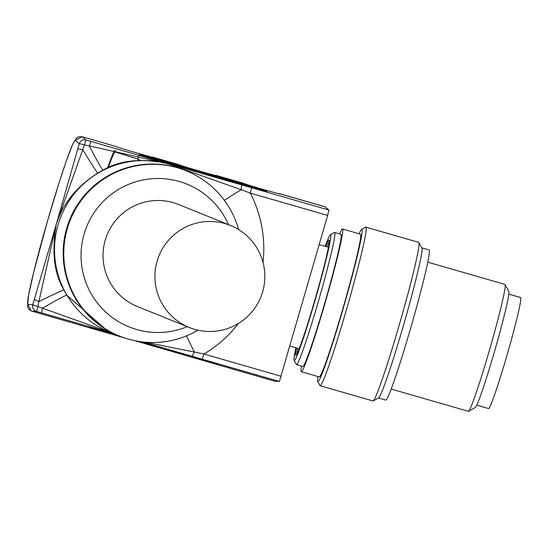 <?xml version="1.0" encoding="UTF-8"?>
<svg xmlns="http://www.w3.org/2000/svg" width="548" height="548" viewBox="0 0 548 548"><rect width="100%" height="100%" fill="white"/><g stroke="black" fill="none" stroke-linecap="round" stroke-linejoin="round"><path stroke-width="0.82" d="M296.927 353.871A58.869 2.98 106.1 0 1 297.571 348.309M326.841 246.812A58.869 2.98 106.1 0 1 329.252 241.757M296.399 347.973A59.972 3.035 -73.9 0 0 295.968 355.214A59.972 3.035 -73.9 0 0 305.969 329.218A59.972 3.035 -73.9 0 0 329.156 240.113A59.972 3.035 -73.9 0 0 325.67 246.47M325.17 246.326A65.472 3.315 106.1 0 1 330.369 234.743A65.472 3.315 106.1 0 1 324.3 266.725A65.472 3.315 106.1 0 1 305.38 332.115A65.472 3.315 106.1 0 1 294.139 360.399A65.472 3.315 106.1 0 1 295.899 347.829M330.369 234.743L334.444 232.489A68.774 3.48 106.1 0 1 334.636 232.455A68.774 3.48 106.1 0 1 327.69 267.547A68.774 3.48 106.1 0 1 308.188 334.766A68.774 3.48 106.1 0 1 296.53 364.612A68.774 3.48 106.1 0 1 296.386 364.482L294.139 360.399M334.636 232.455L340.972 234.277A68.774 3.48 106.1 0 1 334.027 269.376A68.774 3.48 106.1 0 1 314.525 336.595A68.774 3.48 106.1 0 1 302.866 366.441L296.53 364.612M301.503 366.05A74.275 3.761 -73.9 0 0 301.338 371.729A74.275 3.761 -73.9 0 0 313.936 339.493A74.275 3.761 -73.9 0 0 334.992 266.897A74.275 3.761 -73.9 0 0 342.493 228.996A74.275 3.761 -73.9 0 0 339.609 233.886M342.493 228.996L360.447 234.167A74.275 3.761 106.1 0 1 352.946 272.075A74.275 3.761 106.1 0 1 331.889 344.671A74.275 3.761 106.1 0 1 319.292 376.901L301.338 371.729M359.104 233.784A79.227 4.007 106.1 0 1 361.598 229.454A79.227 4.007 106.1 0 1 354.255 268.15A79.227 4.007 106.1 0 1 331.355 347.281A79.227 4.007 106.1 0 1 317.751 381.504A79.227 4.007 106.1 0 1 317.95 376.517M361.598 229.454L365.667 227.194A82.529 4.178 106.1 0 1 365.9 227.153A82.529 4.178 106.1 0 1 357.563 269.274A82.529 4.178 106.1 0 1 334.164 349.932A82.529 4.178 106.1 0 1 320.169 385.744A82.529 4.178 106.1 0 1 319.998 385.587L317.751 381.504M320.169 385.744L372.969 400.972A82.529 4.178 -73.9 0 0 373.202 400.924A82.529 4.178 -73.9 0 0 386.963 365.153A82.529 4.178 -73.9 0 0 418.871 242.538A82.529 4.178 -73.9 0 0 418.699 242.374L365.9 227.153M418.871 242.538L421.864 247.977A78.124 3.952 106.1 0 1 391.662 364.057A78.124 3.952 106.1 0 1 378.634 397.917L373.202 400.924M378.51 397.985L385.806 400.088A78.124 3.952 -73.9 0 0 399.054 366.187A78.124 3.952 -73.9 0 0 421.2 289.824A78.124 3.952 -73.9 0 0 429.091 249.957L421.796 247.854M391.19 389.046L468.348 411.295A66.02 3.343 -73.9 0 0 468.54 411.26A66.02 3.343 -73.9 0 0 479.548 382.641A66.02 3.343 -73.9 0 0 505.078 284.549A66.02 3.343 -73.9 0 0 504.934 284.419L427.769 262.17M468.54 411.26L475.328 407.5A60.52 3.062 -73.9 0 0 485.418 381.264A60.52 3.062 -73.9 0 0 508.818 291.344L505.078 284.549M476.794 405.143L488.59 408.541A57.766 2.925 -73.9 0 0 501.153 374.736A57.766 2.925 -73.9 0 0 518.004 313.908A57.766 2.925 -73.9 0 0 520.6 297.53L508.804 294.125M134.746 340.685L274.569 381.182L279.418 381.47L327.629 215.419L328.903 210.028L324.916 206.747A90.783 4.59 -73.9 0 0 324.896 206.74A90.783 4.59 -73.9 0 0 324.868 206.733M327.629 215.419L250.361 193.136L251.628 187.752L167.53 163.626L241.216 189.711L241.579 184.868M108.305 331.561L66.842 295.221A89.132 89.016 -68 0 1 64.041 290.145C54.149 273.76 51.56 251.813 56.266 224.303C62.897 203.527 76.754 186.436 97.839 173.045A89.132 89.016 -68 0 1 102.914 170.243A33.01 1.103 62.9 0 1 89.297 145.905L167.53 163.626M165.503 163.037L86.043 140.007L82.755 149.625A33.01 1.014 -120.8 0 0 97.839 173.045M82.001 136.705A90.783 4.59 106.1 0 1 82.029 136.712L116.875 146.754A90.783 4.59 106.1 0 1 116.875 146.754A90.783 4.59 106.1 0 1 116.895 146.768L82.049 136.719L75.247 140.48A85.276 4.316 -73.9 0 0 47.573 220.789A85.276 4.316 -73.9 0 0 27.948 304.346L31.168 310.969L124.232 337.835M116.895 146.768L117.039 146.885C117.08 147.439 154.954 158.365 152.94 157.235L152.954 157.262M152.44 157.208A90.783 4.59 106.1 0 1 152.776 157.112L180.23 165.023A90.783 4.59 106.1 0 1 180.23 165.023A90.783 4.59 106.1 0 1 180.251 165.037L152.926 157.276M180.251 165.037L180.395 165.147C180.436 165.708 218.31 176.634 216.296 175.504L216.316 175.531M243.565 183.292A90.783 4.59 106.1 0 1 243.586 183.292A90.783 4.59 106.1 0 1 243.613 183.306L216.282 175.538M243.613 183.306L243.75 183.416C243.792 183.977 281.665 194.903 279.651 193.773L279.672 193.8M324.916 206.747L279.644 193.807M265.931 190.67L139.219 154.132L140.535 155.214L267.246 191.745L265.931 190.67L265.746 191.314M263.04 262.478A122.142 121.985 -68 0 0 250.361 193.136L241.216 189.711A33.01 1.336 -30.7 0 0 224.385 200.363M102.914 170.243C119.183 160.359 140.384 158.05 166.517 163.331L175.963 166.64M186.505 335.856A33.01 1.103 -117.1 0 0 194.362 352.042L203.924 354.008L281.199 376.284M181.217 168.894A89.132 89.016 112 0 0 58.026 225.016A89.132 89.016 112 0 0 114.525 333.944M197.944 330.177A89.132 89.016 -68 0 1 119.409 336.047L118.793 335.801A89.132 89.016 -68 0 1 66.651 228.495A89.132 89.016 -68 0 1 185.573 170.517L186.19 170.771A89.132 89.016 -68 0 1 238.599 229.55M27.948 304.346L32.805 304.633L56.266 224.303L82.755 149.625L77.775 148.926L79.234 143.768A5.501 5.494 -50.5 0 1 86.043 140.007L82.049 136.719A90.783 4.59 106.1 0 0 82.029 136.712L78.241 136.918L76.645 137.877L73.021 143.439L65.966 161.866L59.622 180.991L47.697 220.351L33.839 271.664L28.558 295.262L27.558 306.428L28.626 308.956L31.168 310.969M91.05 141.466L89.297 145.905L84.508 144.919A5.501 0.356 -164.1 0 0 79.234 143.768L75.247 140.48M64.041 290.145A33.01 1.267 -27 0 0 38.887 301.606L56.266 224.303L77.775 148.926M113.135 333.451L37.867 306.524L36.558 311.442A5.501 5.494 -86.6 0 1 32.805 304.633A5.501 0.411 16.3 0 0 37.867 306.524L38.887 301.606L34.312 299.496M31.702 311.154L36.558 311.442L41.573 312.881L42.443 308.236A33.01 1.336 149.3 0 1 66.842 295.221M41.573 312.881L113.251 333.492M142.466 341.931L202.144 359.187L203.924 354.008A122.142 121.985 -68 0 0 238.401 323.471M140.521 341.678L217.556 363.893L215.96 363.804L137.781 341.26M118.663 335.746L89.249 327.266L115.984 334.609M279.151 193.745A90.783 4.59 106.1 0 1 279.487 193.65A90.783 4.59 106.1 0 1 279.514 193.656M215.796 175.476A90.783 4.59 106.1 0 1 216.131 175.381A90.783 4.59 106.1 0 1 216.159 175.387M108.12 167.77A85.276 4.316 -73.9 0 1 115.354 152.043A85.276 4.316 -73.9 0 0 115.354 152.043L137.808 159.016M107.566 168.017A90.783 4.59 106.1 0 1 114.457 150.255M192.101 356.282L194.362 352.049L145.316 342.212M216.056 363.461L215.96 363.804M119.409 336.047A89.132 89.016 -68 0 1 67.267 228.749A89.132 89.016 -68 0 1 186.19 170.771M187.293 326.683A77.028 76.925 -68 0 1 84.077 234.195A77.028 76.925 -68 0 1 228.516 224.659M230.489 225.461L178.6 204.493A55.019 54.944 112 0 0 106.052 237.579A55.019 54.944 112 0 0 137.377 306.517L189.272 327.485A55.019 54.944 112 0 0 261.821 294.399A55.019 54.944 112 0 0 225.139 223.611A55.019 54.944 112 0 0 157.94 258.546A55.019 54.944 112 0 0 189.272 327.485M140.521 160.228L137.692 159.413L138.726 155.838M138.781 160.317L137.692 159.413M251.628 187.752L328.903 210.028M279.418 381.47L202.144 359.187M115.512 152.166L115.971 150.577M289.913 346.103L299.16 348.768M319.203 244.607L328.43 247.271M175.956 166.633L174.901 166.208M110.169 332.314L108.716 331.725M176.949 167.037L175.497 166.448M324.896 206.74L279.487 193.65M243.586 183.292L216.131 175.381"/></g></svg>
